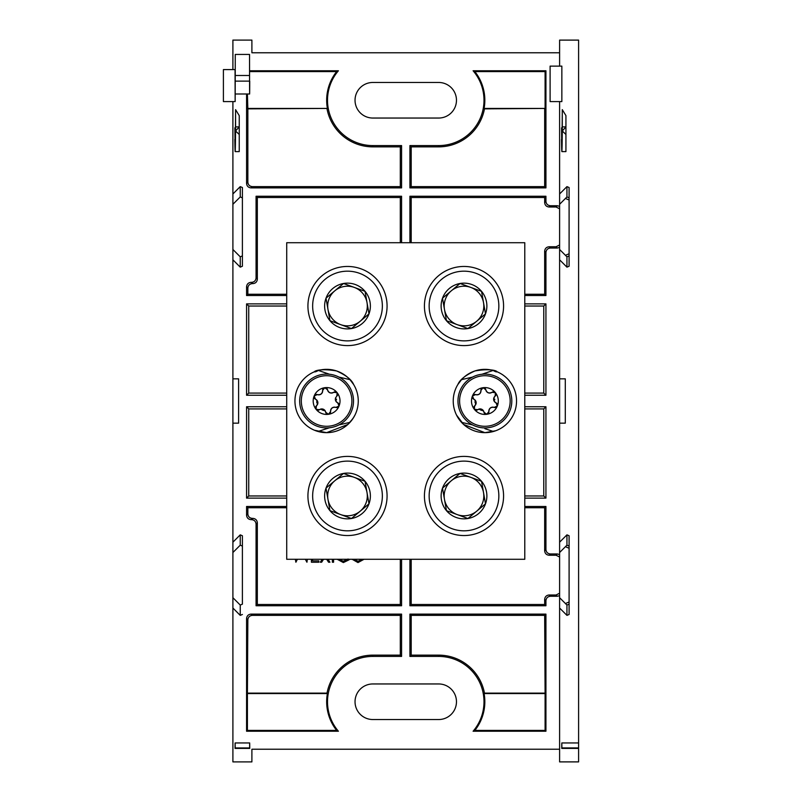 <?xml version="1.0" encoding="UTF-8"?>
<svg xmlns="http://www.w3.org/2000/svg" width="802" height="802" viewBox="0 0 802 802"><rect width="100%" height="100%" fill="white"/><g stroke="black" fill="none" stroke-linecap="round" stroke-linejoin="round"><path stroke-width="1.2" d="M353.712 559.285L358.053 561.22L362.454 559.285M307.336 559.285L306.945 562.232L305.301 559.285M297.382 559.285L295.898 562.232L295.337 559.285M348.078 559.014L343.286 561.22L338.805 559.285L343.286 561.22L348.078 559.014M337.231 559.285L343.356 562.573L337.231 559.285M364.018 559.285L357.993 562.573L352.168 559.285M312.59 559.285L312.59 560.879L318.845 560.879L318.845 562.232L311.407 562.232L311.407 559.285M328.038 559.285L329.923 562.232L328.559 562.232L326.675 559.285M323.537 559.285L321.652 562.232L320.279 562.232L322.163 559.285M333.562 559.285L333.562 562.232L332.379 562.232L332.379 559.285M348.429 559.285L349.121 559.806L343.356 562.573M566.944 186.625L566.944 196.951L559.606 204.289L559.606 101.583L559.606 193.964L566.944 186.625L569.099 187.528L569.099 266.244L566.944 267.146L559.606 259.808L559.606 378.845L565.3 378.845L565.3 423.155L559.606 423.155L559.606 542.192L566.944 534.854L569.099 535.756L569.099 614.472L566.944 615.375L559.606 608.036L559.606 749.228L251.898 749.228L251.898 761.9L232.901 761.9L232.901 597.711L240.239 605.049L242.394 604.157L242.394 535.756L240.239 534.854L232.901 542.192L232.901 423.155L238.595 423.155L238.595 378.845L232.901 378.845L232.901 259.808L240.239 267.146L242.394 266.244L242.394 187.528L240.239 186.625L232.901 193.964L232.901 101.583M286.715 408.91L248.73 408.91L248.73 495.967L286.715 495.967M524.779 393.09L543.776 393.09L543.776 306.033L524.779 306.033M524.779 495.967L543.776 495.967L543.776 408.91L524.779 408.91M286.715 306.033L248.73 306.033L248.73 393.09L286.715 393.09M251.006 519.656L252.279 518.383C249.602 518.102 248.129 516.628 247.848 513.952L246.575 515.225C246.856 517.891 248.329 519.375 251.006 519.656L251.638 519.656C254.314 519.937 255.788 521.41 256.069 524.087L256.069 605.761L257.342 604.487L400.298 604.487L400.298 559.285M252.279 518.383L252.911 518.383C255.587 518.663 257.061 520.137 257.342 522.814L257.342 604.487M286.715 507.746L247.848 507.746L247.848 513.952M559.606 206.365L557.33 205.733L556.057 207.006L549.089 207.006C546.413 206.726 544.939 205.252 544.658 202.575L544.658 197.513L411.195 197.513L411.195 242.715M524.779 294.254L544.658 294.254L544.658 251.196C544.939 248.52 546.413 247.046 549.089 246.765L556.057 246.765L557.33 248.039L559.606 247.407M559.606 244.991L556.057 246.765M556.057 207.006L559.606 208.781M559.606 554.593L557.33 553.961L556.057 555.235L559.606 557.009M556.057 555.235L549.089 555.235C546.413 554.954 544.939 553.48 544.658 550.804L544.658 507.746L524.779 507.746M411.195 559.285L411.195 604.487L544.658 604.487L544.658 599.425C544.939 596.748 546.413 595.274 549.089 594.994L556.057 594.994L557.33 596.267L559.606 595.635M559.606 593.219L556.057 594.994M545.099 693.57L544.658 615.385L411.195 615.385L411.195 655.144L438.674 655.144A46.606 46.606 0 0 1 484.468 693.128L484.107 693.57A46.155 46.155 0 0 1 474.854 730.401L545.099 730.401L545.099 693.57L484.107 693.57M484.468 693.128L544.658 693.128M336.639 730.401A46.155 46.155 0 0 1 327.396 693.57L247.407 693.57L247.407 730.401L336.639 730.401L338.404 731.234A45.333 45.333 0 0 1 372.83 656.417L401.571 656.417L400.298 655.144L400.298 615.385L252.279 615.385L251.006 614.111C248.329 614.392 246.856 615.876 246.575 618.543L246.575 731.234L247.407 730.401M246.575 618.543L247.848 619.816L247.407 693.57M327.396 693.57L327.026 693.128A46.606 46.606 0 0 1 372.83 655.144L400.298 655.144M247.848 693.128L327.026 693.128M247.848 619.816C248.129 617.139 249.602 615.665 252.279 615.385M400.298 242.715L400.298 197.513L257.342 197.513L257.342 279.186C257.061 281.863 255.587 283.337 252.911 283.617L251.006 282.344C248.329 282.625 246.856 284.108 246.575 286.775L246.575 295.517L247.848 294.254L286.715 294.254M246.575 286.775L247.848 288.048C248.129 285.372 249.602 283.898 252.279 283.617M247.848 288.048L247.848 294.254M247.407 93.994L247.848 108.871L327.396 108.43A46.155 46.155 0 0 1 336.639 71.599L249.552 71.599M247.407 108.43L327.396 108.43M246.575 93.994L246.575 183.457C246.856 186.124 248.329 187.608 251.006 187.889L252.279 186.615L400.298 186.615L400.298 146.856L372.83 146.856A46.606 46.606 0 0 1 327.026 108.871M247.848 108.871L247.848 182.184L246.575 183.457M252.279 186.615C249.602 186.335 248.129 184.861 247.848 182.184M545.099 108.43L545.099 71.599L474.854 71.599A46.155 46.155 0 0 1 484.107 108.43L545.099 108.43L484.468 108.871A46.606 46.606 0 0 1 438.674 146.856L411.195 146.856L411.195 186.615L544.658 186.615L544.658 108.871M232.901 423.155L232.901 378.845M235.577 109.653L239.237 115.608L239.237 134.485L235.577 130.987L239.237 126.886L235.608 126.886L235.577 130.987L235.577 109.653C235.477 137.112 235.066 148.46 234.876 128.982L234.846 127.839L235.437 127.839M235.497 138.946L234.876 128.982L235.146 151.608L239.237 151.608L239.237 134.485M242.394 197.843L242.394 255.918L240.239 256.82L232.901 249.482L232.901 204.289L240.239 196.951L242.394 197.843L242.394 187.528M232.901 259.808L232.901 249.482M242.394 255.918L242.394 266.244M232.901 204.289L232.901 193.964M232.901 608.036L240.239 615.375L242.394 614.472M242.394 604.157L242.394 535.756M242.394 546.082L240.239 545.18L232.901 552.518L232.901 542.192M286.715 406.754L246.575 406.754L248.73 408.91M246.575 406.754L246.575 498.122L248.73 495.967M246.575 498.122L286.715 498.122M524.779 395.246L545.931 395.246L543.776 393.09M545.931 395.246L545.931 303.878L543.776 306.033M545.931 303.878L524.779 303.878M524.779 498.122L545.931 498.122L543.776 495.967M545.931 498.122L545.931 406.754L543.776 408.91M545.931 406.754L524.779 406.754M286.715 303.878L246.575 303.878L248.73 306.033M246.575 303.878L246.575 395.246L248.73 393.09M246.575 395.246L286.715 395.246M256.069 605.761L401.571 605.761L400.298 604.487M401.571 605.761L401.571 559.285M286.715 506.483L246.575 506.483L247.848 507.746M246.575 506.483L246.575 515.225M544.658 294.254L545.931 295.517L545.931 252.47C546.212 249.793 547.686 248.319 550.362 248.039L557.33 248.039M557.33 205.733L550.362 205.733C547.686 205.452 546.212 203.979 545.931 201.302L545.931 196.239L544.658 197.513M545.931 196.239L409.922 196.239L411.195 197.513M409.922 196.239L409.922 242.715M524.779 295.517L545.931 295.517M557.33 553.961L550.362 553.961C547.686 553.681 546.212 552.207 545.931 549.53L545.931 506.483L544.658 507.746M545.931 506.483L524.779 506.483M409.922 559.285L409.922 605.761L411.195 604.487M409.922 605.761L545.931 605.761L544.658 604.487M545.931 605.761L545.931 600.698C546.212 598.021 547.686 596.548 550.362 596.267L557.33 596.267M545.099 730.401L545.931 731.234L545.931 614.111L544.658 615.385M545.931 614.111L409.922 614.111L411.195 615.385M409.922 614.111L409.922 656.417L411.195 655.144M409.922 656.417L438.674 656.417A45.333 45.333 0 0 1 473.1 731.234L474.854 730.401M473.1 731.234L545.931 731.234M400.298 615.385L401.571 614.111L251.006 614.111M246.575 731.234L338.404 731.234M401.571 656.417L401.571 614.111M257.342 197.513L256.069 196.239L256.069 277.913C255.788 280.59 254.314 282.063 251.638 282.344L251.006 282.344M246.575 295.517L286.715 295.517M401.571 242.715L401.571 196.239L400.298 197.513M401.571 196.239L256.069 196.239M251.006 187.889L401.571 187.889L400.298 186.615M401.571 187.889L401.571 145.583L400.298 146.856M401.571 145.583L372.83 145.583A45.333 45.333 0 0 1 338.404 70.766L336.639 71.599M338.404 70.766L249.552 70.766M372.83 118.044L438.674 118.044A17.794 17.794 0 0 0 456.468 100.26A17.794 17.794 0 0 0 438.674 82.466L372.83 82.466A17.794 17.794 0 0 0 355.035 100.26A17.794 17.794 0 0 0 372.83 118.044M438.674 719.534A17.794 17.794 0 0 0 456.468 701.74A17.794 17.794 0 0 0 438.674 683.956L372.83 683.956A17.794 17.794 0 0 0 355.035 701.74A17.794 17.794 0 0 0 372.83 719.534L438.674 719.534M411.195 186.615L409.922 187.889L545.931 187.889L544.658 186.615M545.931 187.889L545.931 70.766L545.099 71.599M545.931 70.766L473.1 70.766L474.854 71.599M473.1 70.766A45.333 45.333 0 0 1 438.674 145.583L409.922 145.583L411.195 146.856M409.922 145.583L409.922 187.889M232.901 597.711L232.901 552.518M235.487 139.358L234.816 139.358C235.086 157.673 235.337 154.876 235.577 130.987M235.056 69.584L235.146 101.583L235.247 69.584L223.407 69.584L223.407 101.583L235.146 101.583M232.901 69.584L232.901 40.1L251.898 40.1L251.898 52.772L559.606 52.772L559.606 66.125L559.606 40.11L578.593 40.11L578.593 747.925L561.881 747.925C561.831 741.619 561.791 741.78 561.761 748.406C561.791 741.78 561.831 741.619 561.881 747.925M566.302 603.154L568.468 602.252M568.468 547.977L566.302 547.074M566.302 254.926L568.468 254.023M568.468 199.748L566.302 198.846M235.056 748.406C235.096 741.79 235.136 741.629 235.176 747.935L249.622 747.935C249.663 741.629 249.703 741.79 249.743 748.406L235.056 748.406C235.096 741.79 235.136 741.629 235.176 747.935M235.287 75.498L249.562 75.498L249.532 54.436L235.267 54.436L235.247 69.584M249.562 75.498L249.562 81.122C249.612 97.473 249.673 97.473 249.733 81.122C249.673 97.473 249.612 97.473 249.562 81.122L235.307 81.122M249.743 748.406C249.703 741.79 249.663 741.629 249.622 747.935M562.282 109.643L565.931 115.598L565.931 134.485L562.282 130.977L565.931 126.886L562.312 126.886L562.282 130.977L562.282 109.643C562.182 137.102 561.771 148.46 561.58 128.972L561.55 127.829L562.142 127.829M562.202 138.936L561.58 128.972L561.851 151.598L565.931 151.598L565.931 134.485M550.102 66.125L550.102 101.583L561.851 101.583L561.851 66.125L550.102 66.125M562.192 139.347L561.51 139.347C561.791 157.663 562.042 154.876 562.282 130.977M566.944 534.854L566.944 545.18L559.606 552.518L559.606 249.482L566.944 256.82L566.944 267.146M566.944 196.951L569.099 197.843L569.099 255.918L566.944 256.82M559.606 249.482L559.606 204.289M566.944 545.18L569.099 546.082L569.099 604.157L566.944 605.049L566.944 615.375M561.761 748.406L578.593 748.406L578.593 761.89L559.606 761.89L559.606 552.518M559.606 597.711L566.944 605.049M569.099 187.528L569.099 197.843M569.099 266.244L569.099 255.918M569.099 535.756L569.099 546.082M569.099 614.472L569.099 604.157M329.522 427.747L318.033 431.476M314.534 430.263L326.604 432.659L347.807 424.509L352.88 418.654L355.015 414.975M353.682 417.411L349.983 422.343L338.955 424.91M493.461 431.476L484.889 428.689M472.538 424.91L461.511 422.343L460.589 421.281M458.122 417.902L456.99 415.957M456.559 415.115L463.636 424.469L484.889 432.659L495.626 430.784M338.955 377.09L349.983 379.657L353.622 384.489C351.647 379.717 345.973 375.206 336.609 370.965C312.91 366.805 310.825 375.065 318.364 370.434L329.522 374.253M314.534 371.737L315.868 371.216M481.972 374.253L493.13 370.434C500.659 375.055 498.583 366.825 474.934 370.945C465.561 375.176 459.877 379.687 457.882 384.489L461.511 379.657L472.538 377.09M457.822 384.589L461.511 379.657M347.497 345.602A39.569 39.569 0 0 0 381.772 286.244A39.569 39.569 0 0 0 313.231 286.244A39.569 39.569 0 0 0 347.497 345.602M463.997 345.602A39.569 39.569 0 0 0 498.273 286.244A39.569 39.569 0 0 0 429.732 286.244A39.569 39.569 0 0 0 463.997 345.602M463.997 535.546A39.569 39.569 0 0 0 498.273 476.188A39.569 39.569 0 0 0 429.732 476.188A39.569 39.569 0 0 0 463.997 535.546M347.497 535.546A39.569 39.569 0 0 0 381.772 476.188A39.569 39.569 0 0 0 313.231 476.188A39.569 39.569 0 0 0 347.497 535.546M326.604 432.659A31.659 31.659 0 0 0 354.023 385.171A31.659 31.659 0 0 0 299.186 385.171A31.659 31.659 0 0 0 326.604 432.659M484.889 432.659A31.659 31.659 0 0 0 512.308 385.171A31.659 31.659 0 0 0 457.471 385.171A31.659 31.659 0 0 0 484.889 432.659M524.779 242.715L286.715 242.715L286.715 559.285L524.779 559.285L524.779 242.715M451.275 480.769A19.819 19.819 0 0 1 483.516 492.558A19.819 19.819 0 0 1 457.19 514.583A19.819 19.819 0 0 1 451.275 480.769L442.503 488.117L446.453 510.653L467.937 518.513L485.491 503.826L481.551 481.29L460.057 473.431L451.275 480.769M485.491 503.826L481.551 481.29L460.057 473.431L442.503 488.117L446.453 510.653L467.937 518.513L485.491 503.826A22.887 22.887 0 0 1 446.453 510.653A22.887 22.887 0 0 1 460.057 473.431A22.887 22.887 0 0 1 485.491 503.826M463.997 461.12A34.847 34.847 0 0 1 494.172 513.4A34.847 34.847 0 0 1 433.822 513.4A34.847 34.847 0 0 1 463.997 461.12M334.785 480.769A19.819 19.819 0 0 1 367.015 492.558A19.819 19.819 0 0 1 340.7 514.583A19.819 19.819 0 0 1 334.785 480.769L326.003 488.117L329.953 510.653L351.446 518.513L368.99 503.826L365.05 481.29L343.557 473.431L334.785 480.769M368.99 503.826L365.05 481.29L343.557 473.431L326.003 488.117L329.953 510.653L351.446 518.513L368.99 503.826A22.887 22.887 0 0 1 329.953 510.653A22.887 22.887 0 0 1 343.557 473.431A22.887 22.887 0 0 1 368.99 503.826M347.497 461.12A34.847 34.847 0 0 1 377.682 513.4A34.847 34.847 0 0 1 317.321 513.4A34.847 34.847 0 0 1 347.497 461.12M334.785 290.825A19.819 19.819 0 0 1 367.015 302.615A19.819 19.819 0 0 1 340.7 324.64A19.819 19.819 0 0 1 334.785 290.835L326.003 298.174L329.953 320.71L351.446 328.569L368.99 313.883L365.05 291.347L343.557 283.487L334.785 290.835M368.99 313.883L365.05 291.347L343.557 283.487L326.003 298.174L329.953 320.71L351.446 328.569L368.99 313.883A22.887 22.887 0 0 1 329.953 320.71A22.887 22.887 0 0 1 343.557 283.487A22.887 22.887 0 0 1 368.99 313.883M347.497 271.176A34.847 34.847 0 0 1 377.682 323.457A34.847 34.847 0 0 1 317.321 323.457A34.847 34.847 0 0 1 347.497 271.176M451.275 290.825A19.819 19.819 0 0 1 483.516 302.615A19.819 19.819 0 0 1 457.19 324.64A19.819 19.819 0 0 1 451.275 290.835L442.503 298.174L446.453 320.71L467.937 328.569L485.491 313.883L481.551 291.347L460.057 283.487L451.275 290.835M485.491 313.883L481.551 291.347L460.057 283.487L442.503 298.174L446.453 320.71L467.937 328.569L485.491 313.883A22.887 22.887 0 0 1 446.453 320.71A22.887 22.887 0 0 1 460.057 283.487A22.887 22.887 0 0 1 485.491 313.883M463.997 271.176A34.847 34.847 0 0 1 494.172 323.457A34.847 34.847 0 0 1 433.822 323.457A34.847 34.847 0 0 1 463.997 271.176M317.381 404.689L316.72 399.998M316.71 401.892L316.78 402.484M336.489 399.907L336.369 399.135M320.98 409.2L321.502 409.531M321.963 409.792L322.725 410.153M323.076 410.293L325.191 410.835M322.715 410.143L321.843 409.722M326.604 374.093A26.907 26.907 0 0 1 353.01 406.163A26.907 26.907 0 0 1 316.469 425.932A26.907 26.907 0 0 1 326.604 374.093A26.907 26.907 0 0 1 353.01 406.163A26.907 26.907 0 0 1 316.469 425.932A26.907 26.907 0 0 1 326.604 374.093M328.479 414.293A13.423 13.423 0 0 1 314.163 395.977A13.423 13.423 0 0 1 337.181 392.739A13.423 13.423 0 0 1 328.479 414.293L330.574 411.546C330.865 408.278 332.63 406.895 335.878 407.406L339.045 406.023L337.732 402.835C335.035 400.95 334.725 398.724 336.79 396.168L337.181 392.739L333.752 392.288C330.775 393.672 328.7 392.83 327.517 389.762L324.74 387.707L322.635 390.454C322.344 393.722 320.579 395.105 317.331 394.594L314.163 395.977L315.487 399.165C318.173 401.05 318.484 403.276 316.419 405.832L316.028 409.261L319.457 409.712C322.434 408.328 324.519 409.17 325.692 412.238L328.479 414.293A2.466 2.466 0 0 1 325.692 412.238A3.93 3.93 0 0 0 319.457 409.712A2.466 2.466 0 0 1 317.843 410.203M315.567 408.268A2.466 2.466 0 0 1 316.419 405.832A3.93 3.93 0 0 0 315.487 399.165A2.466 2.466 0 0 1 313.993 397.05M323.016 388.81A2.466 2.466 0 0 0 322.635 390.454A3.93 3.93 0 0 1 317.331 394.594A2.466 2.466 0 0 0 314.785 395.075M329.492 413.902A2.466 2.466 0 0 0 330.574 411.546A3.93 3.93 0 0 1 335.878 407.406A2.466 2.466 0 0 0 338.424 406.925M338.955 403.987A2.466 2.466 0 0 0 337.732 402.835A3.93 3.93 0 0 1 335.687 397.602M336.79 396.168A2.466 2.466 0 0 0 337.642 393.732M335.366 391.797A2.466 2.466 0 0 0 333.752 392.288A3.93 3.93 0 0 1 327.517 389.762A2.466 2.466 0 0 0 325.833 387.807M475.666 404.689L475.005 399.998M474.995 401.892L475.065 402.484M494.774 399.907L494.654 399.135M479.275 409.2L479.786 409.531M480.258 409.792L481.01 410.153M481.36 410.293L483.476 410.835M481 410.143L480.127 409.722M484.889 374.093A26.907 26.907 0 0 1 511.305 406.163A26.907 26.907 0 0 1 474.764 425.932A26.907 26.907 0 0 1 484.889 374.093A26.907 26.907 0 0 1 511.305 406.163A26.907 26.907 0 0 1 474.764 425.932A26.907 26.907 0 0 1 484.889 374.093M486.764 414.293A13.423 13.423 0 0 1 472.448 395.977A13.423 13.423 0 0 1 495.466 392.739A13.423 13.423 0 0 1 486.764 414.293L488.869 411.546C489.15 408.278 490.924 406.895 494.162 407.406L497.33 406.023L496.017 402.835C493.32 400.95 493.009 398.724 495.075 396.168L495.466 392.739L492.037 392.288C489.06 393.672 486.984 392.83 485.801 389.762L483.025 387.707L480.919 390.454C480.629 393.722 478.864 395.105 475.616 394.594L472.448 395.977L473.771 399.165C476.458 401.05 476.769 403.276 474.704 405.832L474.313 409.261L477.741 409.712C480.719 408.328 482.804 409.17 483.987 412.238L486.764 414.293A2.466 2.466 0 0 1 483.987 412.238A3.93 3.93 0 0 0 477.741 409.712A2.466 2.466 0 0 1 476.127 410.203M473.852 408.268A2.466 2.466 0 0 1 474.704 405.832A3.93 3.93 0 0 0 474.533 399.596M481.3 388.81A2.466 2.466 0 0 0 480.919 390.454A3.93 3.93 0 0 1 475.616 394.594A2.466 2.466 0 0 0 473.07 395.075M472.278 397.05A2.466 2.466 0 0 0 473.771 399.165M488.488 413.19A2.466 2.466 0 0 0 488.869 411.546A3.93 3.93 0 0 1 494.162 407.406A2.466 2.466 0 0 0 496.709 406.925M497.25 403.987A2.466 2.466 0 0 0 496.017 402.835A3.93 3.93 0 0 1 495.075 396.168A2.466 2.466 0 0 0 495.947 394.724M493.651 391.797A2.466 2.466 0 0 0 492.037 392.288A3.93 3.93 0 0 1 485.801 389.762A2.466 2.466 0 0 0 484.117 387.807M240.239 256.82L240.239 267.146M240.239 186.625L240.239 196.951M240.239 605.049L240.239 615.375M240.239 534.854L240.239 545.18M251.638 519.656L252.911 518.383M256.069 524.087L257.342 522.814M545.931 252.47L544.658 251.196M550.362 248.039L549.089 246.765M550.362 205.733L549.089 207.006M545.931 201.302L544.658 202.575M550.362 553.961L549.089 555.235M545.931 549.53L544.658 550.804M545.931 600.698L544.658 599.425M550.362 596.267L549.089 594.994M438.674 656.417L438.674 655.144M372.83 656.417L372.83 655.144M256.069 277.913L257.342 279.186M251.638 282.344L252.911 283.617M372.83 145.583L372.83 146.856M438.674 145.583L438.674 146.856M234.876 128.982L235.427 128.982M561.58 128.972L562.132 128.972M317.131 424.448A25.293 25.293 0 0 1 311.036 381.07A25.293 25.293 0 0 1 351.647 397.481A25.293 25.293 0 0 1 317.131 424.448M475.416 424.448A25.293 25.293 0 0 1 469.32 381.07A25.293 25.293 0 0 1 509.932 397.481A25.293 25.293 0 0 1 475.416 424.448M235.277 93.994L249.643 93.994M249.683 742.953L235.116 742.953M561.821 742.953L578.593 742.953"/></g></svg>
